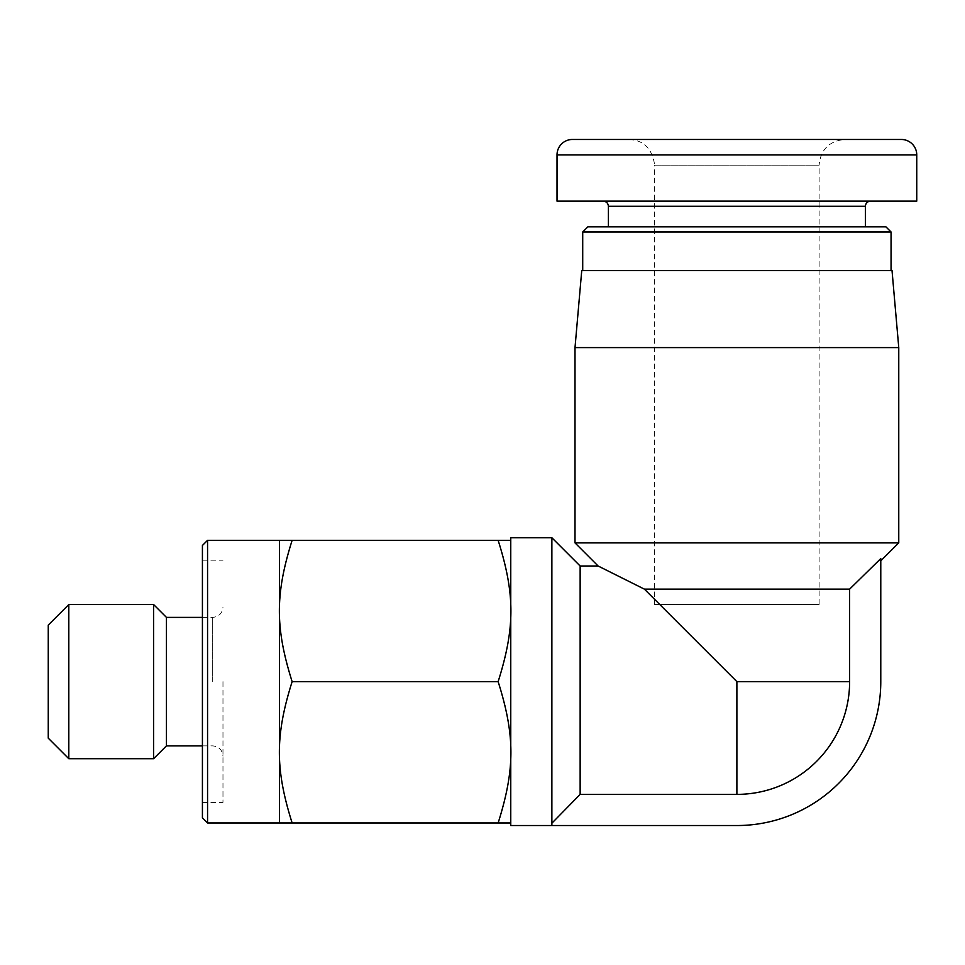 <?xml version="1.0" encoding="UTF-8"?>
<svg xmlns="http://www.w3.org/2000/svg" width="965" height="965" viewBox="0 0 965 965"><rect width="100%" height="100%" fill="white"/><g stroke="black" fill="none" stroke-linecap="round" stroke-linejoin="round"><path stroke-width="0.72" stroke-dasharray="4.83 3.62" d="M510.762 825.533L510.762 537.746M551.871 823.217L551.871 825.533L736.886 825.533A143.894 143.894 0 0 0 880.78 681.64L880.78 558.59C880.78 561.63 880.78 561.63 880.78 558.59C880.78 561.63 880.78 561.63 880.78 558.59L849.622 589.133L849.622 681.64A112.736 112.736 0 0 1 736.886 794.376L580.146 794.376L551.871 823.217L551.871 825.533L551.871 537.746M898.765 542.885L575.007 542.885M898.765 347.605L575.007 347.605M581.75 270.514L892.022 270.514M819.104 604.548L654.656 604.548L819.104 604.548L819.104 165.16L654.656 165.16L654.656 604.548M736.886 794.376L736.886 681.64L644.379 589.133L598.131 566.009L644.379 589.133L849.622 589.133M222.975 681.64L222.975 802.41L222.975 681.64M202.421 817.825L202.421 545.454M153.604 604.548L153.604 758.719M166.45 745.873L166.45 617.395M68.805 604.548L68.805 758.719M48.25 738.165L48.25 625.103M279.512 540.316L279.512 822.964L292.13 822.964C283.722 798.188 279.512 774.642 279.512 752.302C279.512 729.962 283.722 706.404 292.13 681.64C283.722 656.863 279.512 633.317 279.512 610.978C279.512 588.638 283.722 565.08 292.13 540.316L279.512 540.316M207.559 540.316L207.559 822.964M736.886 139.467L844.809 139.467L736.886 139.467M587.854 226.835L885.918 226.835M736.886 201.142L603.27 201.142L736.886 201.142M891.057 231.974L582.715 231.974M736.886 226.835L608.408 226.835L736.886 226.835M916.75 201.142L557.022 201.142L557.022 154.883A15.416 15.416 0 0 1 572.438 139.467L901.334 139.467A15.416 15.416 0 0 1 916.75 154.883L916.75 201.142M202.421 681.64L202.421 560.87L202.421 681.64M292.13 822.964L510.762 822.964L510.762 752.302C510.75 774.702 506.541 798.26 498.145 822.964M292.13 681.64L498.145 681.64C506.541 706.344 510.75 729.89 510.762 752.302L510.762 822.964M510.762 540.316L498.145 540.316C506.541 565.02 510.75 588.566 510.762 610.978C510.75 633.378 506.541 656.936 498.145 681.64M292.13 540.316L498.145 540.316M580.146 794.376L580.146 566.009M212.698 681.64L212.698 617.395L212.698 681.64M628.963 139.467C643.703 140.142 652.268 148.719 654.656 165.16L819.104 165.16C820.624 149.563 829.2 140.999 844.809 139.467M865.364 206.281L608.408 206.281M916.75 154.883L557.022 154.883M736.886 681.64L849.622 681.64M202.421 802.41L222.975 802.41M202.421 617.395L212.698 617.395C218.898 616.744 222.324 613.318 222.975 607.118M202.421 745.873L212.698 745.873C218.898 746.524 222.324 749.95 222.975 756.15M202.421 560.87L222.975 560.87"/><path stroke-width="1.45" d="M575.007 347.605L898.765 347.605L892.022 270.514L581.75 270.514L575.007 347.605L575.007 542.885L598.131 566.009L580.146 566.009L551.871 537.746L510.762 537.746L510.762 825.533L551.871 825.533L551.871 823.217L580.146 794.376L736.886 794.376A112.736 112.736 0 0 0 849.622 681.64L849.622 589.133L644.379 589.133L598.131 566.009L644.379 589.133L736.886 681.64L736.886 794.376M551.871 537.746L551.871 823.217M575.007 542.885L898.765 542.885L898.765 347.605M849.622 589.133L880.78 558.59L880.78 681.64A143.894 143.894 0 0 1 736.886 825.533L551.871 825.533M68.805 758.719L68.805 604.548L48.25 625.103L48.25 738.165L68.805 758.719L153.604 758.719L153.604 604.548L166.45 617.395L166.45 745.873L202.421 745.873M279.512 681.64L279.512 540.316L292.13 540.316C275.122 594.356 275.122 627.6 292.13 681.64C275.122 735.68 275.122 768.924 292.13 822.964L279.512 822.964L279.512 681.64M207.559 540.316L202.421 545.454L202.421 817.825L207.559 822.964L207.559 540.316L279.512 540.316M891.057 231.974L885.918 226.835L587.854 226.835L582.715 231.974L891.057 231.974L891.057 270.514M557.022 201.142L916.75 201.142L916.75 154.883A15.416 15.416 0 0 0 901.334 139.467L572.438 139.467A15.416 15.416 0 0 0 557.022 154.883L557.022 201.142M292.13 822.964L498.145 822.964C515.153 768.924 515.153 735.68 498.145 681.64C515.153 627.6 515.153 594.356 498.145 540.316L510.762 540.316M292.13 681.64L498.145 681.64M510.762 822.964L498.145 822.964M292.13 540.316L498.145 540.316M580.146 566.009L580.146 794.376M603.27 201.142C606.37 201.468 608.083 203.181 608.408 206.281L865.364 206.281L865.364 226.835M572.438 139.467A15.416 15.416 0 0 0 557.022 154.883L916.75 154.883A15.416 15.416 0 0 0 901.334 139.467M849.622 681.64L736.886 681.64M880.78 560.87L898.765 542.885M68.805 604.548L153.604 604.548M166.45 617.395L202.421 617.395M582.715 231.974L582.715 270.514M865.364 206.281C865.689 203.181 867.402 201.468 870.502 201.142M608.408 206.281L608.408 226.835M207.559 822.964L279.512 822.964M166.45 745.873L153.604 758.719"/></g></svg>
